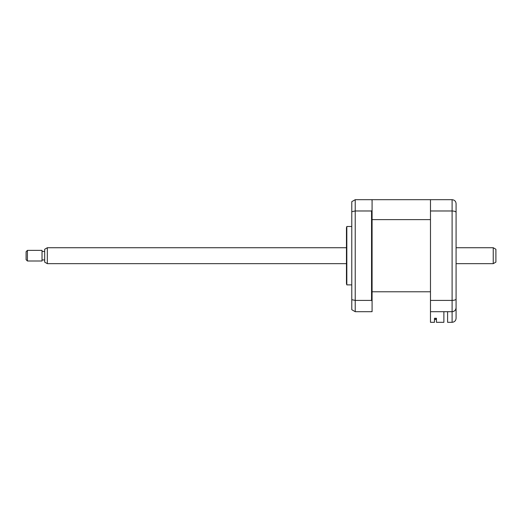 <?xml version="1.0" encoding="UTF-8"?>
<svg xmlns="http://www.w3.org/2000/svg" width="522" height="522" viewBox="0 0 522 522"><rect width="100%" height="100%" fill="white"/><g stroke="black" fill="none" stroke-linecap="round" stroke-linejoin="round"><path stroke-width="0.78" d="M346.823 255.689L346.823 226.496L346.464 227.82L346.464 283.563L346.823 284.888L346.823 255.689M443.876 311.693L443.876 322.315L436.444 322.315L436.444 318.27L434.454 318.27L434.454 322.315L430.474 322.315L430.474 199.685L372.082 199.685L372.082 200.22L371.547 199.685L355.228 199.685L351.776 201.681L351.776 211.684L355.228 210.979L355.228 300.404L371.547 300.404L372.082 301.063L372.082 291.772L372.082 311.164L371.547 311.693L355.228 311.693L351.776 309.703L351.776 299.7L355.228 300.404L355.228 311.693M351.776 211.684L351.776 299.7M372.082 200.22L372.082 219.612L372.082 210.32L371.547 210.979L355.228 210.979L355.228 199.685M371.547 300.404L371.547 210.979M447.595 311.693L447.595 322.315L452.104 322.315L452.104 311.693C454.505 311.445 455.83 310.114 456.084 307.712L456.084 296.835M430.474 199.685L452.104 199.685C454.577 199.972 455.902 201.303 456.084 203.671L456.084 318.329C455.83 320.73 454.505 322.061 452.104 322.315C454.505 322.061 455.83 320.73 456.084 318.329M456.084 206.588L456.084 203.671C455.902 201.303 454.577 199.972 452.104 199.685L452.104 210.979C454.577 211.077 455.902 211.547 456.084 212.395M430.474 311.693L452.104 311.693C454.577 311.406 455.902 310.081 456.084 307.712M430.474 300.404L452.104 300.404C454.577 300.307 455.902 299.837 456.084 298.989M430.474 210.979L452.104 210.979L452.104 311.693M435.648 319.523L434.454 319.523L435.648 319.523L435.648 318.27L435.648 319.523M436.444 318.27L435.648 318.27M430.474 219.612L430.474 291.772L372.082 291.772L372.082 219.612L430.474 219.612M372.082 311.164L372.082 311.693M372.082 293.932L372.082 295.289M372.082 212.865L372.082 211.73M495.9 249.262L495.9 262.122L493.244 263.656L493.244 247.728L495.9 249.262M47.332 263.656L44.677 262.122L44.677 249.262L47.332 247.728L47.332 263.656L346.464 263.656M27.425 250.384L27.425 261L42.028 261L42.028 250.384L27.425 250.384L26.1 251.708L26.1 259.675L27.425 261M351.776 226.496L346.823 226.496M372.082 217.87L371.547 217.87M372.082 300.15L371.547 300.15M372.082 293.514L371.547 293.514M372.082 211.234L371.547 211.234M351.776 284.888L346.823 284.888M372.082 264.713L371.547 264.713M372.082 246.665L371.547 246.665M47.332 247.728L346.464 247.728M456.084 247.728L493.244 247.728M44.677 251.447L42.028 251.447M44.677 259.936L42.028 259.936M456.084 263.656L493.244 263.656"/></g></svg>
